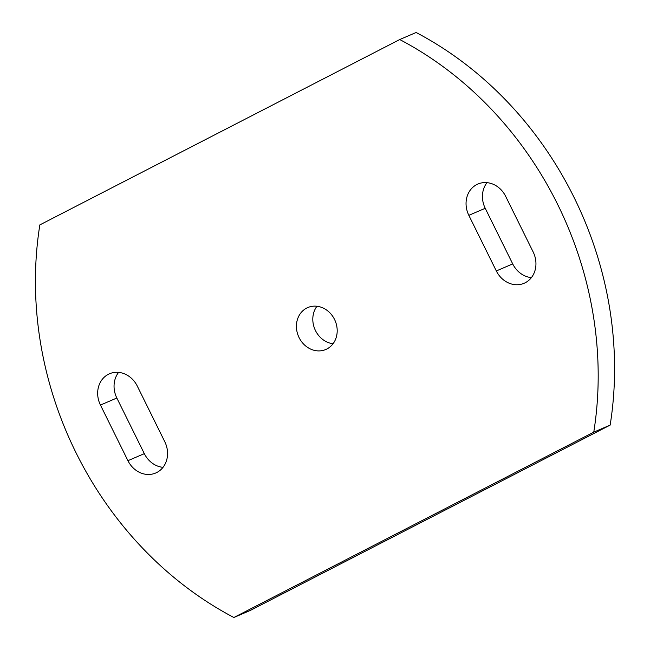 <?xml version="1.0" encoding="UTF-8"?>
<svg xmlns="http://www.w3.org/2000/svg" width="650" height="650" viewBox="0 0 650 650"><rect width="100%" height="100%" fill="white"/><g stroke="black" fill="none" stroke-linecap="round" stroke-linejoin="round"><path stroke-width="0.97" d="M525.257 282.734A23.733 20.711 -113.3 0 0 533.163 251.981L505.676 196.357A23.733 20.711 -113.3 0 0 477.888 184.048A23.733 20.711 -113.3 0 0 468.837 215.337L496.324 270.952A23.733 20.711 -113.3 0 0 524.119 283.27A23.733 20.711 -113.3 0 0 525.257 282.734M156.869 472.461A23.733 20.711 -113.3 0 0 164.775 441.707L137.288 386.092A23.733 20.711 -113.3 0 0 109.492 373.774A23.733 20.711 -113.3 0 0 100.449 405.064L127.936 460.688A23.733 20.711 -113.3 0 0 155.732 472.997A23.733 20.711 -113.3 0 0 156.869 472.461M306.702 308.076A22.823 19.914 -113.3 0 0 298.797 337.017A22.823 19.914 -113.3 0 0 325.821 349.489A22.823 19.914 -113.3 0 0 326.909 348.969A22.823 19.914 -113.3 0 0 334.815 320.027A22.823 19.914 -113.3 0 0 307.791 307.556A22.823 19.914 -113.3 0 0 306.702 308.076M316.94 306.256A22.823 19.914 -113.3 0 0 314.901 329.339A22.823 19.914 -113.3 0 0 333.06 343.744M486.996 182.65A23.733 20.711 -113.3 0 0 485.225 208.293L512.712 263.908A23.733 20.711 -113.3 0 0 531.399 277.623M118.601 372.377A23.733 20.711 -113.3 0 0 116.838 398.019L144.324 453.643A23.733 20.711 -113.3 0 0 163.004 467.35M610.155 425.1A344.923 300.958 -113.3 0 0 416.122 32.5L399.734 39.544L39.845 224.9A344.923 300.958 -113.3 0 0 233.878 617.5L250.266 610.456L610.155 425.1L593.767 432.144A344.923 300.958 -113.3 0 0 399.734 39.544M233.878 617.5L593.767 432.144M116.838 398.019L100.449 405.064M144.324 453.643L127.936 460.688M485.225 208.293L468.837 215.337M512.712 263.908L496.324 270.952"/></g></svg>
